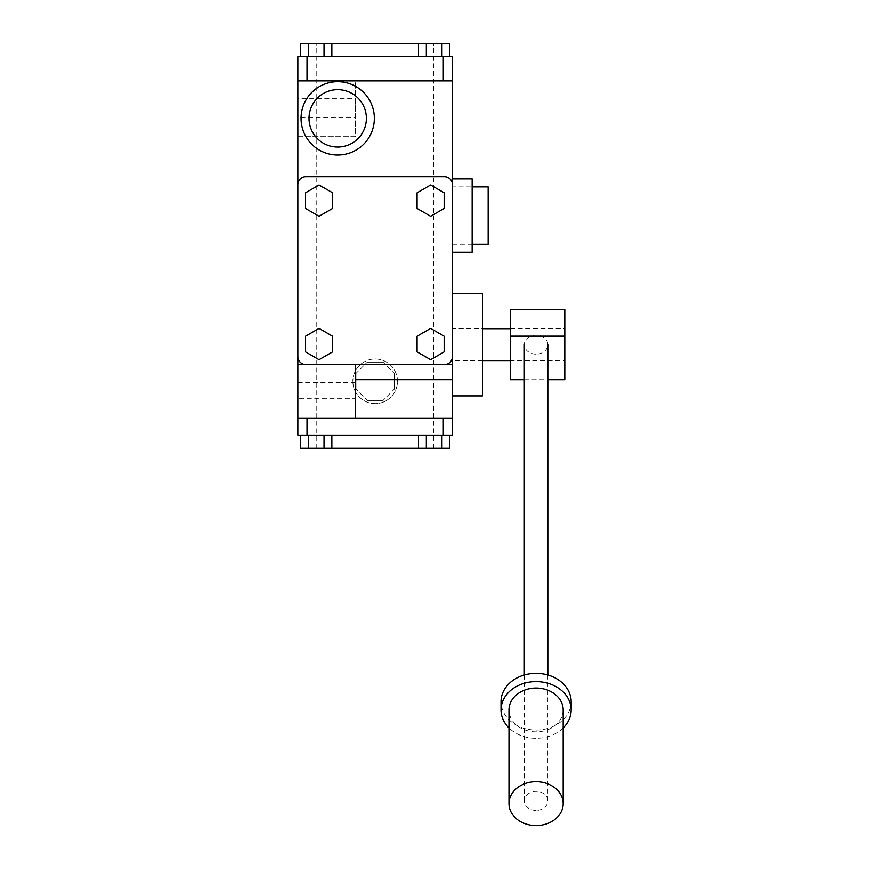 <?xml version="1.0" encoding="UTF-8"?>
<svg xmlns="http://www.w3.org/2000/svg" width="869" height="869" viewBox="0 0 869 869"><rect width="100%" height="100%" fill="white"/><g stroke="black" fill="none" stroke-linecap="round" stroke-linejoin="round"><path stroke-width="0.65" stroke-dasharray="4.34 3.26" d="M564.796 379.71L564.796 309.581M524.322 379.71L547.828 379.71M510.375 309.581L510.375 379.71M563.166 709.962A27.091 21.921 0 0 1 536.075 731.883A27.091 21.921 0 0 1 508.984 709.962M563.166 727.961A35.064 28.362 0 0 1 536.075 738.324A35.064 28.362 0 0 1 508.984 727.961M571.139 701.707A35.064 28.362 0 0 1 536.075 730.069A35.064 28.362 0 0 1 501.022 701.707M536.075 810.397A11.753 9.505 0 0 1 524.322 800.892A11.753 9.505 0 0 1 536.075 791.377A11.753 9.505 0 0 1 547.828 800.892A11.753 9.505 0 0 1 536.075 810.397M536.075 354.15A11.753 9.505 0 0 1 524.322 344.645A11.753 9.505 0 0 1 536.075 335.141A11.753 9.505 0 0 1 547.828 344.645A11.753 9.505 0 0 1 536.075 354.15M510.375 328.71L564.796 328.71L564.796 360.581L510.375 360.581M482.48 360.581L452.445 360.581L452.445 328.71L482.48 328.71M564.796 360.581L564.796 328.71M452.445 328.71L452.445 360.581M452.445 293.385L452.445 395.906L452.445 293.385M482.48 395.906L482.48 293.385M397.459 381.295A22.312 22.312 0 0 0 375.147 358.984A22.312 22.312 0 0 0 352.847 381.295A22.312 22.312 0 0 1 375.147 358.984A22.312 22.312 0 0 1 397.459 381.295A22.312 22.312 0 0 1 375.147 403.607A22.312 22.312 0 0 1 352.847 381.295A22.312 22.312 0 0 0 375.147 403.607A22.312 22.312 0 0 0 397.459 381.295M367.229 400.424L383.077 400.424L367.229 400.424L356.029 389.214L367.229 400.424M356.029 373.377L356.029 389.214L356.029 373.377L367.229 362.177L356.029 373.377M383.077 362.177L367.229 362.177L383.077 362.177L394.276 373.377L383.077 362.177M394.276 389.214L394.276 373.377L394.276 389.214L383.077 400.424L394.276 389.214M472.149 244.243L452.445 244.243L452.445 186.878L472.149 186.878M488.15 244.243L488.15 186.878M452.445 186.878L452.445 244.243M309.016 118.347A28.688 28.688 0 0 1 337.704 89.67A28.688 28.688 0 0 1 366.392 118.347A28.688 28.688 0 0 1 337.704 147.035A28.688 28.688 0 0 1 309.016 118.347M452.445 252.216L452.445 178.905L452.445 252.216M472.149 252.216L472.149 178.905M301.054 118.347A36.65 36.65 0 0 1 337.704 81.697A36.65 36.65 0 0 1 374.354 118.347A36.65 36.65 0 0 1 337.704 155.008A36.65 36.65 0 0 1 301.054 118.347M444.168 208.441L430.622 216.262L417.077 208.441L417.077 192.799L430.622 184.978L444.168 192.799L444.168 208.441M332.61 208.441L319.064 216.262L305.519 208.441L305.519 192.799L319.064 184.978L332.61 192.799L332.61 208.441M332.61 351.869L319.064 359.69L305.519 351.869L305.519 336.227L319.064 328.406L332.61 336.227L332.61 351.869M444.168 351.869L430.622 359.69L417.077 351.869L417.077 336.227L430.622 328.406L444.168 336.227L444.168 351.869M297.861 184.673A7.973 7.973 0 0 1 305.834 176.7L444.472 176.7A7.973 7.973 0 0 1 452.445 184.673L452.445 356.594A7.973 7.973 0 0 1 444.472 364.556L305.834 364.556A7.973 7.973 0 0 1 297.861 356.594L297.861 184.673M355.562 117.847L355.562 98.718L297.861 98.718L297.861 117.847L355.562 117.847L355.562 98.718M297.861 117.847L297.861 98.718M297.861 418.347L297.861 136.661L355.562 136.661L355.562 80.893L297.861 80.893L297.861 136.661L355.562 136.661L355.562 80.893L452.445 80.893L452.445 418.347L297.861 418.347L452.445 418.347L297.861 418.347L297.861 435.097L452.445 435.097M297.861 364.654L452.445 364.654M355.562 418.347L355.562 364.654M355.562 398.328L355.562 382.393L355.562 398.328L297.861 398.328L297.861 382.393L297.861 398.328M355.562 382.393L297.861 382.393M418.51 448.23L426.331 448.23L426.331 435.097L418.51 435.097L418.51 448.23L441.973 448.23L441.973 435.097L449.794 435.097L449.794 448.23L316.772 448.23L331.86 448.23L324.039 448.23L324.039 435.097L331.86 435.097L331.86 448.23L308.397 448.23L308.397 435.097L331.86 435.097L300.576 435.097L308.397 435.097L308.397 448.23L300.576 448.23L300.576 435.097M418.51 56.583L449.794 56.583L418.51 56.583L441.973 56.583L441.973 43.45L449.794 43.45L449.794 56.583L418.51 56.583L418.51 43.45L316.772 43.45L331.86 43.45L331.86 56.583L324.039 56.583L324.039 43.45L331.86 43.45L300.576 43.45L308.397 43.45L300.576 43.45L300.576 56.583L308.397 56.583L308.397 43.45L308.397 56.583L300.576 56.583L324.039 56.583L300.576 56.583M426.331 56.583L426.331 43.45L426.331 56.583L426.331 43.45L441.973 43.45L418.51 43.45M441.973 43.45L449.794 43.45L441.973 43.45L441.973 56.583L441.973 43.45L426.331 43.45M308.397 56.583L324.039 56.583L324.039 43.45L324.039 56.583L331.86 56.583L308.397 56.583L308.397 43.45M331.86 43.45L324.039 43.45M324.039 56.583L331.86 56.583M426.331 435.097L449.794 435.097L418.51 435.097L426.331 435.097L426.331 448.23L426.331 435.097L418.51 435.097M441.973 448.23L441.973 435.097L441.973 448.23L449.794 448.23L426.331 448.23M308.397 435.097L308.397 448.23L300.576 448.23L324.039 448.23L324.039 435.097L324.039 448.23L331.86 448.23M308.397 448.23L324.039 448.23M331.86 435.097L324.039 435.097M449.794 435.097L441.973 435.097M441.973 56.583L449.794 56.583M452.445 80.893L297.861 80.893L452.445 80.893M452.445 56.583L297.861 56.583L297.861 80.893M443.364 56.583L443.364 80.893M306.942 80.893L306.942 56.583M443.364 418.347L443.364 435.097M306.942 435.097L306.942 418.347M524.322 800.892L524.322 674.985M547.828 800.892L547.828 674.985M316.772 448.23L316.772 43.45M433.533 448.23L433.533 43.45"/><path stroke-width="1.3" d="M564.796 309.581L564.796 336.162L510.375 336.162L510.375 309.581L564.796 309.581M510.375 336.162L510.375 379.71L524.322 379.71M547.828 379.71L564.796 379.71L564.796 336.162M508.984 803.629L508.984 709.962A27.091 21.921 0 0 1 536.075 688.042A27.091 21.921 0 0 1 563.166 709.962L563.166 803.629A27.091 21.921 180 0 0 536.075 781.72A27.091 21.921 180 0 0 508.984 803.629A27.091 21.921 180 0 0 536.075 825.55A27.091 21.921 180 0 0 563.166 803.629M508.984 727.961A35.064 28.362 0 0 1 501.022 709.962A35.064 28.362 0 0 1 536.075 681.6A35.064 28.362 0 0 1 571.139 709.962A35.064 28.362 0 0 1 563.166 727.961M501.022 709.962L501.022 701.707A35.064 28.362 0 0 1 536.075 673.345A35.064 28.362 0 0 1 571.139 701.707L571.139 709.962M482.48 328.71L510.375 328.71M510.375 360.581L482.48 360.581M452.445 395.906L482.48 395.906L482.48 293.385L452.445 293.385M472.149 186.878L488.15 186.878L488.15 244.243L472.149 244.243M366.392 118.347A28.688 28.688 0 0 0 337.704 89.67A28.688 28.688 0 0 0 309.016 118.347A28.688 28.688 0 0 0 337.704 147.035A28.688 28.688 0 0 0 366.392 118.347M452.445 178.905L472.149 178.905L472.149 252.216L452.445 252.216M374.354 118.347A36.65 36.65 0 0 0 337.704 81.697A36.65 36.65 0 0 0 301.054 118.347A36.65 36.65 0 0 0 337.704 155.008A36.65 36.65 0 0 0 374.354 118.347M430.622 216.262L444.168 208.441L444.168 192.799L430.622 184.978L417.077 192.799L417.077 208.441L430.622 216.262M319.064 216.262L332.61 208.441L332.61 192.799L319.064 184.978L305.519 192.799L305.519 208.441L319.064 216.262M319.064 359.69L332.61 351.869L332.61 336.227L319.064 328.406L305.519 336.227L305.519 351.869L319.064 359.69M430.622 359.69L444.168 351.869L444.168 336.227L430.622 328.406L417.077 336.227L417.077 351.869L430.622 359.69M305.834 176.7A7.973 7.973 0 0 0 297.861 184.673L297.861 356.594A7.973 7.973 0 0 0 305.834 364.556L444.472 364.556A7.973 7.973 0 0 0 452.445 356.594L452.445 184.673A7.973 7.973 0 0 0 444.472 176.7L305.834 176.7M297.861 418.347L297.861 364.654L452.445 364.654L452.445 418.347L297.861 418.347L297.861 435.097L443.32 435.097L443.32 418.347M355.562 364.654L355.562 418.347M355.562 379.688L452.445 379.688M297.861 364.654L297.861 80.893L452.445 80.893L452.445 364.654M331.86 435.097L331.86 448.23L418.51 448.23L418.51 435.097M324.039 56.583L324.039 43.45L449.794 43.45L449.794 56.583M331.86 43.45L331.86 56.583M308.397 56.583L308.397 43.45L324.039 43.45M300.576 56.583L300.576 43.45L308.397 43.45M331.86 448.23L324.039 448.23L324.039 435.097M324.039 448.23L308.397 448.23L308.397 435.097M308.397 448.23L300.576 448.23L300.576 435.097M449.794 435.097L449.794 448.23L441.973 448.23L441.973 435.097M441.973 448.23L426.331 448.23L426.331 435.097M426.331 448.23L418.51 448.23M441.973 56.583L441.973 43.45M426.331 56.583L426.331 43.45M418.51 56.583L418.51 43.45M452.445 56.583L452.445 80.893L452.445 56.583L307.029 56.583L307.029 80.893M297.861 80.893L297.861 56.583L307.029 56.583M452.445 435.097L452.445 418.347L452.445 435.097L443.32 435.097M443.32 80.893L443.32 56.583M307.029 418.347L307.029 435.097M524.322 674.985L524.322 344.645M547.828 674.985L547.828 344.645"/></g></svg>
